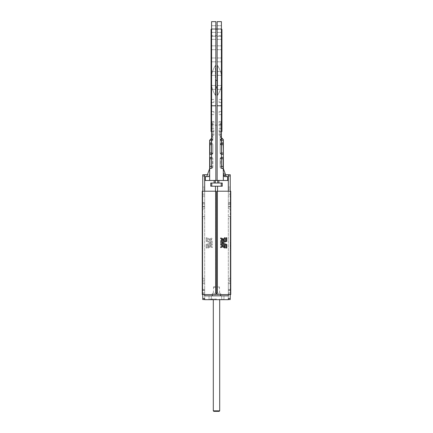 <?xml version="1.0" encoding="UTF-8"?>
<svg xmlns="http://www.w3.org/2000/svg" width="433" height="433" viewBox="0 0 433 433"><rect width="100%" height="100%" fill="white"/><g stroke="black" fill="none" stroke-linecap="round" stroke-linejoin="round"><path stroke-width="0.32" stroke-dasharray="2.17 1.62" d="M202.254 290.381L202.763 290.381L202.763 289.298L202.763 290.381L202.763 289.298L202.763 290.381L202.254 290.381L202.254 289.298L202.254 290.381L202.254 289.298L202.254 290.381L202.763 290.381L202.254 290.381M202.254 203.499L202.763 203.499L202.763 202.411L202.763 203.499L202.763 202.411L202.763 203.499L202.254 203.499L202.254 202.411L202.254 203.499L202.254 202.411L202.254 203.499L202.763 203.499L202.254 203.499M202.763 245.018L202.763 242.366L202.763 245.7L202.763 245.018L202.254 245.018L202.254 243.054L202.254 288.308L202.254 245.018L202.763 245.018M202.763 245.23L202.763 250.658L202.763 240.136L202.763 245.23L202.254 245.23L202.254 240.136L202.254 250.658L202.254 245.23M202.763 247.146L202.763 250.658L202.763 248.363L202.763 250.658L202.254 250.658L202.254 247.146L202.254 250.658L202.763 250.658L202.254 250.658L202.763 250.658L202.254 250.658L202.763 250.658L202.763 247.146L202.254 247.146M202.763 241.993L202.763 246.864L202.763 240.136L202.763 246.864L202.763 241.993L202.254 241.993L202.254 246.864L202.254 240.136L202.254 246.864L202.254 241.993L202.763 241.993M202.763 246.55L202.763 248.363L202.763 246.55L202.763 247.573L202.763 246.55L202.254 246.55L202.254 248.363L202.254 246.55L202.254 247.573L202.254 246.55L202.763 246.55M202.763 254.685L202.763 240.136L202.763 254.685L202.254 254.685L202.254 243.227L202.254 254.685L202.254 252.829L202.254 254.685L202.763 254.685M202.763 197.464L202.763 242.366L202.763 197.464L202.254 197.464L202.254 242.366L202.254 196.631L202.254 197.464L202.763 197.464M202.763 245.7L202.763 289.136L202.763 245.7L202.254 245.7L202.763 245.7M202.763 191.202L216.051 191.202L216.051 294.57L216.051 191.202L202.254 191.202L202.254 294.57L216.051 294.57L202.763 294.57L202.763 191.202L202.763 294.57L216.051 294.57L216.051 191.202L202.763 191.202L202.763 206.974L202.763 175.998L202.763 189.032L204.679 189.032L204.679 187.11L204.679 189.032L202.763 189.032L202.763 174.721M202.763 193.924L202.763 192.068L202.763 194.141L202.254 194.141L202.254 192.068L202.254 193.924L202.763 193.924M202.254 240.136L202.254 252.829L202.254 240.136L202.763 240.136L202.254 240.136M202.254 242.366L202.254 243.054L202.254 242.366L202.763 242.366L202.254 242.366M202.254 288.308L202.254 289.136L202.254 288.308L202.763 288.308L202.254 288.308M207.889 240.147L207.889 237.777L208.663 237.777L208.663 239.097L209.604 239.877L208.847 240.45L207.889 240.147L207.889 237.777L208.663 237.777L208.663 239.097L209.604 239.611L208.847 240.45L207.889 240.147M209.951 246.648A2.295 2.295 0 0 1 208.663 247.849L207.889 247.995L207.889 247.221A1.521 1.521 0 0 0 209.356 245.971L207.889 246.431L207.889 245.619L212.278 244.239L212.278 245.046L210.157 245.717A0.384 0.384 0 0 0 210.384 246.004L212.278 246.799L212.278 247.638L210.081 246.713A1.158 1.158 0 0 1 209.951 246.648A2.295 2.295 0 0 1 208.663 247.849L207.889 247.995L207.889 247.221A1.521 1.521 0 0 0 209.356 245.971L207.889 246.431L207.889 245.619L212.278 244.239L212.278 245.046L210.157 245.717A0.384 0.384 0 0 0 210.384 246.004L212.278 246.799L212.278 247.638L210.081 246.713A1.158 1.158 0 0 1 209.951 246.648M209.475 240.651L210.227 240.077L211.504 239.985L211.504 240.477L212.278 240.721L212.278 241.533L209.475 240.651L210.227 240.077L211.504 239.985L211.504 240.477L212.278 240.721L212.278 241.533L209.475 240.651M210.99 242.886L206.216 241.381L206.216 237.777L206.99 237.777L206.99 240.813L212.278 242.48L212.278 243.292L206.99 244.959L206.99 247.995L206.216 247.995L206.216 244.391L210.99 242.886L206.216 241.381L206.216 237.777L206.99 237.777L206.99 240.813L212.278 242.48L212.278 243.292L206.99 244.959L206.99 247.995L206.216 247.995L206.216 244.391L210.99 242.886M209.475 238.843L212.278 237.955L212.278 238.767L211.504 239.011L211.504 239.503L210.227 239.411L209.475 238.843L212.278 237.955L212.278 238.767L211.504 239.011L211.504 239.503L210.227 239.411L209.475 238.843M202.254 194.141L202.763 194.141L202.763 196.057L202.763 194.141L204.679 194.141L204.679 196.057L204.679 194.141L202.254 194.141M202.254 289.298L202.763 289.298L202.254 289.298M202.254 202.411L202.763 202.411L202.254 202.411M202.763 243.227L202.254 243.227M202.763 252.829L202.254 252.829L202.763 252.829M202.763 246.864L202.254 246.864L202.763 246.864M202.763 243.849L202.254 243.849L202.763 243.849M202.763 245.056L202.254 245.056L202.763 245.056M202.763 248.363L202.254 248.363L202.763 248.363M202.763 247.573L202.254 247.573M202.763 248.802L202.254 248.802L202.763 248.802M202.763 245.722L202.254 245.722M230.746 244.033L230.746 245.273L230.746 244.033M230.237 244.033L230.237 245.7L230.237 244.033M230.237 203.369L230.746 203.369L230.746 202.541L230.746 203.369L230.746 202.541L230.746 203.369L230.237 203.369L230.237 202.541L230.237 203.369L230.237 202.541L230.237 203.369L230.746 203.369L230.237 203.369L230.237 202.525L230.746 202.541L230.237 202.541L230.746 202.541L230.237 202.541L230.237 202.958L230.237 202.525L230.237 203.386L230.237 202.958L230.237 203.386L228.321 203.386L228.321 202.525L228.321 203.386L228.321 202.958L228.321 203.386L230.237 203.386M230.237 290.256L230.746 290.256L230.746 289.423L230.746 290.256L230.746 289.423L230.746 290.256L230.237 290.256L230.237 289.423L230.237 290.256L230.237 289.423L230.237 290.256L230.746 290.256L230.237 290.256M230.237 254.685L230.237 240.136L230.237 254.685L230.746 254.685L230.746 243.227L230.746 254.685L230.746 252.829L230.746 254.685L230.237 254.685M230.237 245.23L230.237 250.658L230.237 240.136L230.237 245.23L230.746 245.23L230.746 240.136L230.746 252.829L230.746 245.23M230.237 247.146L230.237 250.658L230.237 248.363L230.237 250.658L230.746 250.658L230.746 247.146L230.746 250.658L230.237 250.658L230.746 250.658L230.237 250.658L230.746 250.658L230.237 250.658L230.237 247.146L230.746 247.146M230.237 246.55L230.237 248.363L230.237 246.55L230.237 247.573L230.237 246.55L230.746 246.55L230.746 248.363L230.746 246.55L230.746 247.573L230.746 246.55L230.237 246.55M230.237 197.464L230.237 242.366L230.237 196.246L230.237 197.464L230.746 197.464L230.746 196.246L230.746 242.366L230.746 197.464L230.237 197.464M230.237 288.308L230.237 245.7L230.237 289.52L230.237 288.308L230.746 288.308L230.746 289.52L230.746 245.7L230.746 288.308L230.237 288.308M230.237 294.57L230.237 191.202L230.237 294.57L216.949 294.57L230.237 294.57L230.237 281.915L230.237 283.61L228.321 283.61L228.321 294.57M230.237 192.068L230.237 194.141L230.237 192.068L230.746 192.068L230.746 193.924L230.746 191.202L230.746 192.068L230.237 192.068M230.746 241.993L230.746 246.864L230.746 241.993L230.237 241.993L230.746 241.993M230.237 191.202L216.949 191.202L216.949 294.57L230.746 294.57L230.746 191.202L216.949 191.202L216.949 294.57L216.949 191.202L230.237 191.202L230.237 281.915L230.237 174.721M230.746 194.141L230.237 194.141L230.237 196.057L230.237 194.141L228.321 194.141L228.321 196.057L228.321 194.141L230.746 194.141M230.746 245.273L230.746 245.7L230.746 245.273L230.237 245.273L230.746 245.273M230.746 242.794L230.746 242.366L230.746 242.794L230.237 242.794L230.746 242.794M230.237 248.363L230.746 248.363L230.237 248.363M230.237 247.573L230.746 247.573M230.237 248.802L230.746 248.802L230.237 248.802M230.237 289.423L230.746 289.423L230.237 289.423M230.237 240.136L230.746 240.136L230.237 240.136M230.237 243.849L230.746 243.849L230.237 243.849M230.237 245.056L230.746 245.056L230.237 245.056M230.237 246.864L230.746 246.864L230.237 246.864M230.237 245.722L230.746 245.722M230.237 243.227L230.746 243.227M230.237 252.829L230.746 252.829L230.237 252.829M220.722 247.638L222.919 246.713A1.158 1.158 0 0 0 223.049 246.648A2.295 2.295 0 0 0 224.337 247.849L225.111 247.995L225.111 247.221A1.521 1.521 0 0 1 223.644 245.971L225.111 246.431L225.111 245.619L220.722 244.239L220.722 245.046L222.843 245.717A0.384 0.384 0 0 1 222.616 246.004L220.722 246.799L220.722 247.638M221.496 239.503L222.773 239.411L223.525 238.843L220.722 237.955L220.722 238.767L221.496 239.011L221.496 239.503M223.396 239.877L224.153 240.45L225.111 240.147L225.111 237.777L224.337 237.777L224.337 239.097L223.396 239.877M220.722 240.721L220.722 241.533L223.525 240.651L222.773 240.077L221.496 239.985L221.496 240.477L220.722 240.721M226.784 247.995L226.784 244.391L222.01 242.886L226.784 241.381L226.784 237.777L226.01 237.777L226.01 240.813L220.722 242.48L220.722 243.292L226.01 244.959L226.01 247.995L226.784 247.995M222.822 299.679L223.975 299.679L222.822 299.679M222.822 295.847L223.975 295.847L222.822 295.847M210.178 299.679L209.025 299.679L210.178 299.679M210.178 295.847L209.025 295.847L210.178 295.847M217.534 186.217L215.466 186.217L217.534 186.217L217.534 293.293L216.5 293.293L220.651 293.293L217.534 293.293L219.693 293.293L217.534 293.293L217.534 287.155L217.534 293.293L216.949 293.293M216.5 295.847L220.651 295.847L216.5 295.847M213.815 411.35L219.185 411.35M219.693 410.841L213.307 410.841M216.5 299.041L210.048 299.041L216.5 299.041M216.5 299.679L210.048 299.679L216.5 299.679M202.763 202.958L202.763 202.525L202.763 202.958M204.679 202.958L204.679 202.525L204.679 202.958M202.763 289.839L202.763 289.406L202.763 289.839M204.679 289.839L204.679 289.406L204.679 289.839M228.321 191.202L228.321 299.549L228.321 290.413L228.321 295.847L204.679 295.847L204.679 299.549L202.763 299.549L202.763 298.526L202.763 299.549L204.679 299.549L204.679 175.998L204.679 180.469L205.318 180.469L205.318 176.637L208.387 176.637L205.318 176.637L208.387 176.637L205.318 176.637L205.318 180.469L205.318 176.637L205.318 180.469L209.664 180.469L209.664 168.54M202.763 299.549L202.763 294.57M230.237 289.839L230.237 289.406L230.237 289.839M228.321 289.839L228.321 289.406L228.321 289.839M211.58 113.094L211.58 111.557L211.58 113.094M213.88 113.094L213.88 111.557L213.88 113.094M211.58 122.999L211.58 121.467L211.58 122.999M213.88 122.999L213.88 121.467L213.88 122.999M211.58 130.003L211.58 80.424L211.58 130.003M213.88 130.003L213.88 131.535L213.88 130.003M211.58 133.629L211.58 135.161L211.58 133.629M213.88 133.629L213.88 135.161L213.88 133.629M211.58 100.959L211.58 102.497L211.58 100.959M213.88 100.959L213.88 102.497L213.88 100.959M212.668 163.246L212.857 160.968L212.857 163.246M212.668 162.066L212.857 160.968L212.857 163.977L212.857 162.066M211.071 131.535L211.071 80.424A27.728 27.728 0 0 1 215.412 65.524C212.581 69.973 211.131 74.941 211.071 80.424L211.071 35.706L211.071 80.424C211.131 85.907 212.581 90.876 215.412 95.325L215.412 80.424L215.412 95.325C212.581 90.876 211.131 85.913 211.071 80.424L211.071 29.314M221.929 131.535L221.929 80.424A27.728 27.728 0 0 0 217.588 65.524C220.413 69.957 221.864 74.92 221.929 80.424L221.929 35.706L221.929 80.424C221.869 85.913 220.419 90.876 217.588 95.325L217.588 80.424L217.588 95.325C220.419 90.876 221.869 85.907 221.929 80.424L221.929 29.314M221.42 130.003L221.42 80.424L221.42 130.003M219.12 130.003L219.12 131.535L219.12 130.003M221.42 122.999L221.42 121.467L221.42 122.999M219.12 122.999L219.12 121.467L219.12 122.999M221.42 113.094L221.42 111.557L221.42 113.094M219.12 113.094L219.12 111.557L219.12 113.094M221.42 100.959L221.42 102.497L221.42 100.959M219.12 100.959L219.12 102.497L219.12 100.959M221.42 133.629L221.42 135.161L221.42 133.629M219.12 133.629L219.12 135.161L219.12 133.629M220.332 163.014L220.143 161.211L220.143 163.923L220.143 160.968L220.143 163.014M220.332 163.246L220.332 160.979L220.143 163.246M215.861 21.65L215.861 105.776L211.58 105.776L211.58 21.65M221.42 87.428L221.42 85.512L221.42 87.428M217.139 21.65L217.139 87.428L217.139 85.512L217.139 86.898L215.861 86.898L215.861 80.424L215.861 86.898M215.861 87.428L215.861 85.512L215.861 87.428M211.58 87.428L211.58 85.512L211.58 87.428M215.861 73.421L215.861 71.505L215.861 73.421M211.58 73.421L211.58 71.505L211.58 73.421M215.861 59.889L215.861 57.973L215.861 59.889M211.58 59.889L211.58 57.973L211.58 59.889M215.861 47.754L215.861 45.838L215.861 47.754M211.58 47.754L211.58 45.838L211.58 47.754M215.861 37.85L215.861 36.318L215.861 37.85M211.58 37.85L211.58 36.318L211.58 37.85M215.861 30.846L215.861 29.314L215.861 30.846M211.58 30.846L211.58 29.314L211.58 30.846M215.861 27.219L215.861 25.688L215.861 27.219M211.58 27.219L211.58 25.688L211.58 27.219M215.412 65.524C212.587 69.957 211.136 74.92 211.071 80.424A27.728 27.728 0 0 0 215.412 95.325L215.412 65.524A27.728 27.728 0 0 0 215.412 95.325L215.412 65.524M217.588 65.524L217.588 80.424L217.588 65.524C220.419 69.973 221.869 74.941 221.929 80.424A27.728 27.728 0 0 1 217.588 95.325A27.728 27.728 0 0 0 217.588 65.524L217.588 95.325L217.588 65.524M223.336 168.54L223.336 180.469L223.336 168.589L221.42 168.329L223.082 168.329L221.42 168.329L223.082 168.329L221.42 168.329L221.42 158.749L220.143 158.749A1.277 1.277 0 0 1 221.42 157.471L221.42 168.329L221.42 158.749L220.143 158.749A1.277 1.277 0 0 1 221.42 157.471L221.42 158.749L220.143 158.749A1.277 1.277 0 0 1 221.42 157.471A1.277 1.277 0 0 0 220.143 158.749L220.143 167.051L220.143 158.749L220.143 167.051L220.143 158.749L220.143 167.051L220.143 158.749L220.143 166.413L220.143 158.749L221.42 157.471L221.42 168.329L221.42 21.65M221.42 73.421L221.42 71.505L221.42 73.421M217.139 73.421L217.139 71.505L217.139 73.421M221.42 59.889L221.42 57.973L221.42 59.889M217.139 59.889L217.139 57.973L217.139 59.889M221.42 47.754L221.42 45.838L221.42 47.754M217.139 47.754L217.139 45.838L217.139 47.754M221.42 37.85L221.42 36.318L221.42 37.85M217.139 37.85L217.139 36.318L217.139 37.85M221.42 30.846L221.42 29.314L221.42 30.846M217.139 30.846L217.139 29.314L217.139 30.846M221.42 27.219L221.42 25.688L221.42 27.219M217.139 27.219L217.139 25.688L217.139 27.219M222.248 183.024L210.752 183.024L210.752 186.217L222.248 186.217M217.534 286.9L219.693 287.155L217.534 286.9M202.763 175.998L204.679 175.982L204.679 187.11L202.763 187.11L204.679 187.11L204.679 174.721L208.387 174.721A1.277 1.277 0 0 0 209.664 173.444A1.277 1.277 0 0 1 208.387 174.721A1.277 1.277 0 0 0 209.664 173.444L209.664 175.36L209.664 173.444A1.277 1.277 0 0 1 208.387 174.721L204.679 174.721L204.679 180.469L205.318 180.469L204.679 180.469L204.679 174.721L204.679 175.998L204.679 174.721L208.387 174.721L207.418 174.721L208.387 174.721L207.418 174.721L209.918 168.329L206.72 176.637L208.387 176.637L205.318 176.637L205.318 180.469M221.42 105.776L217.139 105.776L217.139 180.469L223.336 180.469L223.336 173.444A1.277 1.277 0 0 0 224.613 174.721L228.321 174.721L228.321 180.469L227.682 180.469L227.682 176.637L224.613 176.637A1.277 1.277 0 0 1 223.336 175.36L223.336 139.583L223.336 140.222L223.336 139.583L221.166 137.413L223.336 139.583L223.082 139.329L223.082 140.222L221.42 140.222L223.336 140.222M227.682 180.469L228.321 180.469L228.321 175.982L228.321 180.469L227.682 180.469L227.682 176.637L227.682 180.469L227.682 176.637L227.682 180.469L223.336 180.469M217.139 86.898L217.139 105.776M215.288 183.024L217.712 183.024L214.135 183.024L215.288 183.024L215.288 180.469L214.135 180.469L214.135 183.024M218.865 180.469L215.288 180.469L218.865 180.469L218.865 183.024L217.712 183.024L218.865 183.024M214.135 180.469L215.288 180.469M207.418 174.721L209.68 168.497L207.418 174.721L208.387 174.721A1.277 1.277 0 0 0 209.664 173.449L209.664 173.449A1.277 1.277 0 0 1 208.387 174.721A1.277 1.277 0 0 0 209.664 173.449L209.664 173.449A1.277 1.277 0 0 1 208.387 174.721L207.418 174.721L209.68 168.497L206.72 176.637L208.387 176.637A1.277 1.277 0 0 0 209.664 175.36L209.664 168.589L211.58 168.329L209.918 168.329L211.58 168.329L209.918 168.329L211.58 168.329L209.918 168.329L211.58 168.329L211.58 157.471A1.277 1.277 0 0 1 212.857 158.749L211.791 157.488L211.791 168.313L211.791 157.488L212.857 158.749A1.277 1.277 0 0 0 211.58 157.471L209.918 157.471L211.58 157.471L211.58 143.415L211.58 168.329A1.277 1.277 0 0 0 212.857 167.051A1.277 1.277 0 0 1 211.58 168.329A1.277 1.277 0 0 0 212.857 167.051A1.277 1.277 0 0 1 211.58 168.329A1.277 1.277 0 0 0 212.857 167.051L211.58 168.329L211.58 157.471L211.58 168.329L212.857 167.051L212.857 158.749L212.857 167.051A1.277 1.277 0 0 1 211.58 168.329L211.58 105.776M212.857 163.452L212.857 161.742L212.668 163.452M212.857 160.989L212.668 162.159L212.857 160.989M212.857 162.651L212.668 162.315L212.857 162.651M211.58 140.222L209.664 140.222L211.834 138.051L211.834 140.222L212.857 139.199L211.834 140.222A1.023 1.023 0 0 0 212.857 139.199L212.857 122.875L212.857 139.199A1.023 1.023 0 0 1 211.834 140.222L211.58 143.415L211.58 123.768L211.834 140.222L209.664 140.222L209.68 168.497L206.72 176.637L208.387 176.637A1.277 1.277 0 0 0 209.664 175.36L209.68 168.497M211.58 80.424L211.58 29.314L211.58 80.424M209.918 139.967L209.918 153.001L211.834 153.001L209.918 153.001L209.664 143.415L209.918 153.001L212.857 153.001L211.834 153.001L212.857 153.001L212.857 144.692A1.277 1.277 0 0 0 211.58 143.415L211.58 153.001L212.857 153.001L212.857 144.692A1.277 1.277 0 0 0 211.834 143.442L209.918 143.415L211.791 143.431L211.791 154.256L212.857 153.001L211.834 153.001L211.834 154.278A1.023 1.023 0 0 0 212.857 153.255A1.023 1.023 0 0 1 211.834 154.278L211.58 154.278A1.277 1.277 0 0 0 212.857 153.001L212.857 153.255A1.023 1.023 0 0 1 211.834 154.278L211.834 154.251A1.277 1.277 0 0 0 212.857 153.001L212.857 153.255A1.023 1.023 0 0 1 211.834 154.278L211.834 141.245L209.918 143.161L211.834 141.245L211.834 153.001L211.834 138.051L211.834 153.001L209.918 153.001L209.918 139.967L211.834 138.051L211.834 121.852L211.834 140.222L209.664 140.471M215.861 105.776L215.861 180.469L209.664 180.469M206.72 176.637L208.387 176.637A1.277 1.277 0 0 0 209.664 175.36A1.277 1.277 0 0 1 208.387 176.637L209.664 175.36A1.277 1.277 0 0 1 208.387 176.637A1.277 1.277 0 0 0 209.664 175.36A1.277 1.277 0 0 1 208.387 176.637M217.139 87.428L217.139 89.344L217.139 87.428M215.861 87.964L215.861 180.469L215.861 87.964L217.139 87.964L217.139 180.469L217.139 87.964M215.861 180.469L217.139 180.469M225.582 174.721L225.117 173.444L225.582 174.721L225.117 173.444L225.582 174.721L224.613 174.721A1.277 1.277 0 0 1 223.336 173.444A1.277 1.277 0 0 0 224.613 174.721L228.321 174.721L224.613 174.721A1.277 1.277 0 0 1 223.336 173.444L223.32 168.497L226.28 176.637L225.815 175.36L223.336 175.36L223.32 168.497L225.815 175.36L223.336 175.36L223.336 157.222M223.336 144.692L223.336 154.532L223.336 143.415L223.336 154.532L223.336 144.692L223.082 153.001L223.082 143.161L221.166 141.245L223.336 143.415L223.082 153.001L223.082 139.329L223.082 154.278L221.42 154.278L223.336 154.532L223.082 153.001L223.082 154.278L223.082 153.001L223.082 154.278L221.42 154.278L221.166 153.001L221.42 154.278L221.166 153.001L221.42 154.278L223.082 154.278L221.209 154.256L221.209 143.431L223.082 143.415L223.082 144.692L221.42 144.692L221.42 143.415L223.082 143.415L221.42 143.415A1.277 1.277 0 0 0 220.143 144.692L220.143 153.001L220.143 137.126L220.143 153.001L220.143 137.126L220.143 153.001L220.143 144.692L220.143 153.001L220.143 144.692L221.209 143.431M220.143 163.452L220.143 161.742L220.332 163.452M221.42 140.222L221.42 138.944L221.42 140.222L220.143 138.944A1.277 1.277 0 0 0 221.42 140.222A1.277 1.277 0 0 1 220.143 138.944L221.209 140.205L221.209 121.868L221.209 133.775A1.277 1.158 180 0 0 220.143 134.917A1.277 1.158 180 0 1 221.209 133.775L221.209 122.409A1.277 0.915 180 0 0 220.143 123.308A1.277 0.915 180 0 1 221.209 122.409L221.209 123.768L220.143 123.768L220.143 138.944L220.143 123.129L220.143 138.944L220.143 123.768L221.42 123.768L221.42 121.613L221.209 140.205L223.082 140.222M221.42 80.424L221.42 29.314L221.42 80.424M223.32 168.497L225.117 173.444L223.32 168.497L225.117 173.444L223.336 173.444L225.117 173.444L223.336 173.444L224.613 174.721L223.336 173.449L224.613 174.721L223.336 173.444L225.117 173.444L223.32 168.497L225.815 175.36L223.336 175.36L224.613 176.637L223.336 175.36A1.277 1.277 0 0 0 224.613 176.637L223.336 175.36A1.277 1.277 0 0 0 224.613 176.637L223.336 175.36L224.613 176.637A1.277 1.277 0 0 1 223.336 175.36L223.082 168.329M221.42 137.667L221.42 138.944L221.166 137.413L223.082 139.329M221.42 166.413L221.42 168.329A1.277 1.277 0 0 1 220.143 167.051A1.277 1.277 0 0 0 221.42 168.329A1.277 1.277 0 0 1 220.143 167.051A1.277 1.277 0 0 0 221.42 168.329A1.277 1.277 0 0 1 220.143 167.051A1.277 1.277 0 0 0 221.209 168.313L220.143 167.051A1.277 1.277 0 0 0 221.42 168.329L221.209 157.488L220.143 158.749L221.42 158.749L221.42 157.471A1.277 1.277 0 0 0 220.143 158.749A1.277 1.277 0 0 1 221.42 157.471L223.336 157.217L223.336 166.413L220.143 166.413L220.143 167.051L220.143 166.413L221.42 166.413L220.143 166.413L221.42 166.413L220.143 166.413L221.42 166.413L220.143 166.413L221.209 166.413L221.209 157.488L223.082 157.471L223.336 166.413M220.143 162.651L220.332 162.315L220.143 162.651M223.336 158.749L220.143 158.749L221.42 158.749L221.42 157.471L223.082 157.471M228.321 180.469L228.321 189.032L228.321 180.469M226.28 176.637L225.815 175.36M221.166 141.245L221.166 153.001L223.082 153.001L221.166 153.001L221.166 137.413L221.166 153.001L223.082 153.001L221.166 153.001L221.166 141.245M220.332 162.207L220.332 163.977L220.143 162.207M220.332 162.987L220.332 162.039L220.143 162.987M220.332 163.755L220.332 161.688L220.332 163.755M221.209 136.016L221.166 136.709L221.209 136.016L220.143 137.126L221.42 135.778L221.166 140.357L221.209 139.128L220.143 140.4L221.42 138.874L221.209 136.016M221.42 154.278L221.42 153.001L221.42 154.278L220.143 153.001A1.277 1.277 0 0 0 221.42 154.278A1.277 1.277 0 0 1 220.143 153.001L221.209 154.256M221.42 153.001L220.143 153.001L221.42 153.001L221.42 144.692L220.143 144.692A1.277 1.277 0 0 1 221.42 143.415L220.143 144.692L221.42 144.692L221.42 153.001L223.336 153.001M211.58 138.306L211.834 135.951L211.834 141.245L211.834 122.398A1.023 0.731 180 0 1 212.857 123.129A1.023 0.731 180 0 0 211.834 122.398L211.834 123.768L212.857 123.768L211.834 123.768L211.834 140.222L211.834 138.051L210.941 138.944L211.58 138.944M211.58 157.471A1.277 1.277 0 0 1 212.857 158.749A1.277 1.277 0 0 0 211.58 157.471A1.277 1.277 0 0 1 212.857 158.749A1.277 1.277 0 0 0 211.58 157.471L211.58 166.413L211.58 157.471L209.664 157.217L209.664 168.589L209.918 157.471L209.918 158.749L209.918 157.471L211.58 157.471L209.664 157.222M211.791 154.256L209.664 154.532M209.664 153.001L211.58 153.001L211.58 154.278L211.58 153.001L212.857 153.001A1.277 1.277 0 0 1 211.58 154.278L209.918 154.278L209.664 143.161M211.58 153.001L211.58 143.415L209.918 143.415M211.58 154.278L209.918 154.278M208.397 176.637A1.277 1.277 0 0 0 209.664 175.37M220.143 137.126A1.023 0.411 -0 0 1 221.166 136.709A1.023 0.411 -0 0 0 220.143 137.126L221.42 135.697L220.143 137.126M220.143 140.4L221.166 140.357L220.143 140.406M211.58 143.415A1.277 1.277 0 0 1 212.857 144.692L211.791 143.431M212.668 161.211L212.668 162.435L212.857 161.211M212.668 162.207L212.668 163.923L212.857 162.207M212.668 161.78L212.668 163.923L212.857 161.78M212.668 161.688L212.668 163.977L212.857 161.688M212.668 163.977L212.668 162.83L212.668 163.977M212.668 163.755L212.668 162.83L212.668 163.755M215.861 80.424L215.861 29.06L215.861 80.424L217.139 80.424L217.139 29.06L217.139 80.424M228.321 218.546L228.321 280.194L228.321 218.546L230.237 218.546L230.237 278.278L230.237 216.63L230.237 218.546L228.321 218.546M228.321 196.057L228.321 206.406L228.321 196.057L230.237 196.057L230.237 204.49L230.237 196.057L228.321 196.057M230.237 299.549L228.321 299.549L228.321 298.526L228.321 299.549L230.237 299.549L230.237 283.61L228.321 283.61L228.321 175.998L230.237 175.998L230.237 189.032L230.237 175.998L228.321 175.998L230.237 175.998M230.237 293.79L230.237 290.413L230.237 293.79L228.321 293.79L230.237 293.79M230.237 278.278L230.237 280.194L230.237 278.278L228.321 278.278L230.237 278.278M230.237 206.406L230.237 204.49L230.237 206.406L228.321 206.406L230.237 206.406M230.237 189.032L228.321 189.032L230.237 189.032M204.679 191.202L204.679 294.57M230.237 298.526L228.321 298.526L230.237 298.526L228.321 298.526L228.321 299.679L204.679 299.679L204.679 298.526L204.679 299.549L204.679 298.526L202.763 298.526M204.679 204.49L204.679 196.057L204.679 206.406L204.679 204.49L202.763 204.49L202.763 206.406L202.763 196.057L202.763 204.49L204.679 204.49M204.679 218.546L204.679 278.278L204.679 216.63L204.679 218.546L202.763 218.546L202.763 216.63L202.763 280.194L202.763 218.546L204.679 218.546M204.679 278.278L204.679 280.194L204.679 278.278L202.763 278.278L204.679 278.278M204.679 293.79L204.679 290.413L204.679 293.79L202.763 293.79L204.679 293.79M202.763 206.406L204.679 206.406L202.763 206.406M216.5 293.293L212.349 293.293L216.5 293.293M216.051 293.293L213.307 293.293L215.466 293.293L215.466 287.155L213.307 287.155L215.466 287.155L215.466 293.293L215.466 191.202M215.466 286.9L213.561 286.9L215.466 286.9M215.466 186.217L215.466 293.293L217.534 293.293L217.534 191.202M202.254 192.068L202.763 192.068L202.254 192.068M202.254 243.054L202.763 243.054L202.254 243.054M202.763 245.397L202.254 245.397M202.763 244.677L202.254 244.677M230.746 193.924L230.237 193.924L230.746 193.924M230.237 246.041L230.746 246.041M230.237 245.7L230.746 245.7L230.237 245.7M230.237 242.366L230.746 242.366L230.237 242.366M230.237 245.397L230.746 245.397M230.237 244.677L230.746 244.677M202.763 281.915L204.679 281.915L202.763 281.915M230.237 281.915L228.321 281.915L230.237 281.915M217.712 180.469L217.712 183.024M211.834 143.442L211.834 154.251M221.42 138.944L222.697 138.944M221.42 158.749L221.42 157.471M221.42 143.415L221.42 144.692M221.166 137.229L221.166 136.709L221.166 137.413L220.143 137.229L221.166 137.229M221.209 134.917L220.143 134.917L221.209 134.917L221.209 137.45L221.209 134.917M211.58 166.413L209.918 166.413L212.857 166.413L209.918 166.413L209.918 158.749L209.918 168.329L209.918 157.471M211.58 158.749L209.664 158.749M209.918 168.329L209.664 166.413M211.58 144.692L209.664 144.692M220.143 153.001L221.166 153.001L220.143 153.001M211.834 134.917L212.857 134.917L211.834 134.917M212.857 138.944L211.834 138.944L212.857 138.944M211.834 133.759A1.023 0.926 180 0 1 212.857 134.685A1.023 0.926 -0 0 0 211.834 133.759M211.834 139.134A1.023 1.023 180 0 1 212.857 140.151A1.023 1.023 0 0 0 211.834 139.134M212.857 140.406L211.834 140.406L212.857 140.406M211.834 136.022A1.023 0.969 180 0 1 212.857 136.985A1.023 0.969 0 0 0 211.834 136.022M211.834 137.229L212.857 137.229L211.834 137.229M221.225 183.024L221.225 186.217M211.775 183.024L211.775 186.217M230.237 187.11L228.321 187.11L230.237 187.11M230.237 206.974L228.321 206.974L230.237 206.974M230.237 208.874L228.321 208.874L230.237 208.874M202.763 283.61L204.679 283.61L202.763 283.61M230.237 292.897L228.321 292.897L230.237 292.897M230.237 204.49L228.321 204.49L230.237 204.49M202.763 206.974L204.679 206.974L202.763 206.974M202.763 208.874L204.679 208.874L202.763 208.874M202.763 292.897L204.679 292.897L202.763 292.897M202.763 196.057L204.679 196.057L202.763 196.057M202.254 196.631L202.763 196.631M202.254 289.136L202.763 289.136M230.237 197.015L230.746 197.015M230.237 288.243L230.746 288.243M230.237 285.558L230.746 285.558M230.237 199.7L230.746 199.7M230.237 289.52L230.746 289.52M230.237 196.246L230.746 196.246M230.237 200.208L230.746 200.208M230.237 286.072L230.746 286.072M230.237 288.757L230.746 288.757M230.237 197.524L230.746 197.524M221.674 295.847L221.674 299.679L221.674 295.847M209.025 295.847L209.025 299.679L209.025 295.847M220.651 293.293L220.651 294.57M219.693 299.679L219.693 299.041M210.048 299.041L210.048 299.679M204.679 202.525L202.763 202.525L204.679 202.525M204.679 289.406L202.763 289.406L204.679 289.406M228.321 202.525L230.237 202.525L228.321 202.525M228.321 289.406L230.237 289.406L228.321 289.406M213.88 111.557L211.58 111.557L213.88 111.557M213.88 121.467L211.58 121.467L213.88 121.467M213.88 128.471L211.58 128.471L213.88 128.471M213.88 132.097L211.58 132.097L213.88 132.097M213.88 99.428L211.58 99.428L213.88 99.428M219.12 128.471L221.42 128.471L219.12 128.471M219.12 121.467L221.42 121.467L219.12 121.467M219.12 111.557L221.42 111.557L219.12 111.557M219.12 99.428L221.42 99.428L219.12 99.428M219.12 132.097L221.42 132.097L219.12 132.097M211.58 85.512L215.861 85.512L211.58 85.512M217.139 85.512L221.42 85.512L217.139 85.512M211.58 71.505L215.861 71.505L211.58 71.505M211.58 57.973L215.861 57.973L211.58 57.973M211.58 45.838L215.861 45.838L211.58 45.838M211.58 36.318L215.861 36.318L211.58 36.318M211.58 29.314L215.861 29.314L211.58 29.314M211.58 25.688L215.861 25.688L211.58 25.688M211.071 35.706L221.929 35.706M217.139 71.505L221.42 71.505L217.139 71.505M217.139 57.973L221.42 57.973L217.139 57.973M217.139 45.838L221.42 45.838L217.139 45.838M217.139 36.318L221.42 36.318L217.139 36.318M217.139 29.314L221.42 29.314L217.139 29.314M217.139 25.688L221.42 25.688L217.139 25.688M219.439 286.9L219.693 293.293M217.139 39.381L221.42 39.381L217.139 39.381M217.139 32.378L221.42 32.378L217.139 32.378M217.139 28.751L221.42 28.751L217.139 28.751M217.139 75.337L221.42 75.337L217.139 75.337M217.139 61.805L221.42 61.805L217.139 61.805M217.139 49.671L221.42 49.671L217.139 49.671M211.071 125.142L221.929 125.142M211.58 39.381L215.861 39.381L211.58 39.381M211.58 32.378L215.861 32.378L211.58 32.378M211.58 28.751L215.861 28.751L211.58 28.751M211.58 75.337L215.861 75.337L211.58 75.337M211.58 61.805L215.861 61.805L211.58 61.805M211.58 49.671L215.861 49.671L211.58 49.671M211.58 89.344L215.861 89.344L211.58 89.344M217.139 89.344L221.42 89.344L217.139 89.344M219.12 135.161L221.42 135.161L219.12 135.161M219.12 131.535L221.42 131.535L219.12 131.535M219.12 124.531L221.42 124.531L219.12 124.531M219.12 114.626L221.42 114.626L219.12 114.626M219.12 102.497L221.42 102.497L219.12 102.497M211.834 135.951L212.857 136.974L211.834 135.951M213.88 102.497L211.58 102.497L213.88 102.497M213.88 114.626L211.58 114.626L213.88 114.626M213.88 124.531L211.58 124.531L213.88 124.531M213.88 131.535L211.58 131.535L213.88 131.535M213.88 135.161L211.58 135.161L213.88 135.161M230.237 290.413L228.321 290.413M230.237 216.63L228.321 216.63M230.237 280.194L228.321 280.194M228.321 290.272L230.237 290.272L228.321 290.272M202.763 290.413L204.679 290.413M202.763 216.63L204.679 216.63M202.763 280.194L204.679 280.194M204.679 290.272L202.763 290.272L204.679 290.272M204.679 203.386L202.763 203.386L204.679 203.386M222.952 299.041L222.952 299.679M213.307 299.679L213.307 299.041M212.349 293.293L212.349 294.57M213.561 286.9L213.307 293.293M223.975 295.847L223.975 299.679L223.975 295.847M211.326 295.847L211.326 299.679L211.326 295.847"/><path stroke-width="0.65" d="M202.254 294.57L202.254 191.202L216.051 191.202L216.051 294.57L202.254 294.57M230.746 191.202L230.746 294.57L216.949 294.57L216.949 191.202L230.746 191.202M223.049 246.648A2.295 2.295 0 0 0 224.337 247.849L225.111 247.995L225.111 247.221A1.521 1.521 0 0 1 223.644 245.971L225.111 246.431L225.111 245.619L220.722 244.239L220.722 245.046L222.843 245.717A0.384 0.384 0 0 1 222.616 246.004L220.722 246.799L220.722 247.638L222.919 246.713A1.158 1.158 0 0 0 223.049 246.648M223.525 238.843L220.722 237.955L220.722 238.767L221.496 239.011L221.496 239.503L222.773 239.411L223.525 238.843M225.111 240.147L225.111 237.777L224.337 237.777L224.337 239.097L223.396 239.877L224.153 240.45L225.111 240.147M223.525 240.651L222.773 240.077L221.496 239.985L221.496 240.477L220.722 240.721L220.722 241.533L223.525 240.651M222.01 242.886L226.784 241.381L226.784 237.777L226.01 237.777L226.01 240.813L220.722 242.48L220.722 243.292L226.01 244.959L226.01 247.995L226.784 247.995L226.784 244.391L222.01 242.886M219.693 410.841L219.185 411.35L213.815 411.35L213.307 410.841L219.693 410.841L219.693 299.679M211.58 29.314L211.071 29.314L211.071 131.535L211.58 131.535M221.42 29.314L221.929 29.314L221.929 131.535L221.42 131.535M209.664 180.469L215.861 180.469L215.861 21.65L211.58 21.65L211.58 168.329L209.664 168.589L209.664 180.469L205.318 180.469L205.318 176.637L208.387 176.637A1.277 1.277 0 0 0 208.397 176.637M215.861 105.776L211.58 105.776M215.861 86.898L217.139 86.898M221.42 80.424L221.42 105.776L217.139 105.776L217.139 21.65L221.42 21.65L221.42 80.424M211.775 186.217L210.752 186.217L210.752 183.024L211.775 183.024L211.775 186.217L222.248 186.217L222.248 183.024L211.775 183.024M202.763 174.721L204.679 174.721L202.763 174.721L204.679 174.721L202.763 174.721L202.763 175.998L204.679 175.998L204.679 180.469L205.318 180.469M207.418 174.721L204.679 174.721L204.679 191.202M230.237 174.721L228.321 174.721L230.237 174.721L228.321 174.721L230.237 174.721L230.237 175.998L228.321 175.998L228.321 180.469L217.139 180.469L217.139 105.776M225.582 174.721L228.321 174.721L228.321 191.202M221.42 105.776L221.42 168.329L223.336 168.589L223.336 180.469M214.135 180.469L214.135 183.024M218.865 180.469L218.865 183.024M209.664 168.54L209.664 140.222L209.664 144.692L209.664 140.222L211.58 140.222M217.139 87.964L215.861 87.964M215.861 180.469L217.139 180.469M221.42 138.944L222.697 138.944L223.336 139.583L223.336 168.54M223.336 157.222L221.42 157.471M223.336 154.532L223.082 143.415L221.42 143.415M221.42 140.222L223.336 140.222M223.32 168.497L225.815 175.36L223.336 175.36L224.613 176.637L227.682 176.637L227.682 180.469M222.697 138.944L221.42 137.667M223.082 168.329L221.42 168.329L223.082 168.329L223.087 157.471M221.42 154.278L223.082 154.278M225.815 175.36L226.28 176.637M211.58 138.944L210.941 138.944L209.918 139.967L211.58 138.306M211.58 154.278L209.664 154.532M211.58 157.471L209.918 157.471L209.918 168.329M211.58 143.415L209.913 143.415L209.913 154.278M209.68 168.497L206.72 176.637M209.664 175.37A1.277 1.277 0 0 0 209.664 175.36L208.387 176.637M222.248 183.024L222.248 186.217M228.321 294.57L228.321 295.847L204.679 295.847L204.679 294.57M230.237 175.998L230.237 191.202M230.237 294.57L230.237 299.549L228.321 299.549L230.237 299.549M202.763 294.57L202.763 299.549L204.679 299.549L202.763 299.549M202.763 298.526L204.679 298.526L204.679 299.679L228.321 299.679L228.321 298.526L230.237 298.526M202.763 175.998L202.763 191.202M216.949 293.293L216.051 293.293M217.534 191.202L217.534 186.217M215.466 191.202L215.466 186.217M215.288 180.469L215.288 183.024M217.712 180.469L217.712 183.024M221.42 158.749L223.336 158.749M221.42 166.413L223.336 166.413M221.42 144.692L223.336 144.692M221.42 153.001L223.336 153.001M211.58 166.413L209.664 166.413M211.58 158.749L209.664 158.749M211.58 153.001L209.664 153.001M211.58 144.692L209.664 144.692M221.225 183.024L221.225 186.217M215.861 80.424L217.139 80.424M220.651 294.57L220.651 295.847M215.861 29.06L217.139 29.06M213.307 410.841L213.307 299.679M212.349 294.57L212.349 295.847"/></g></svg>
